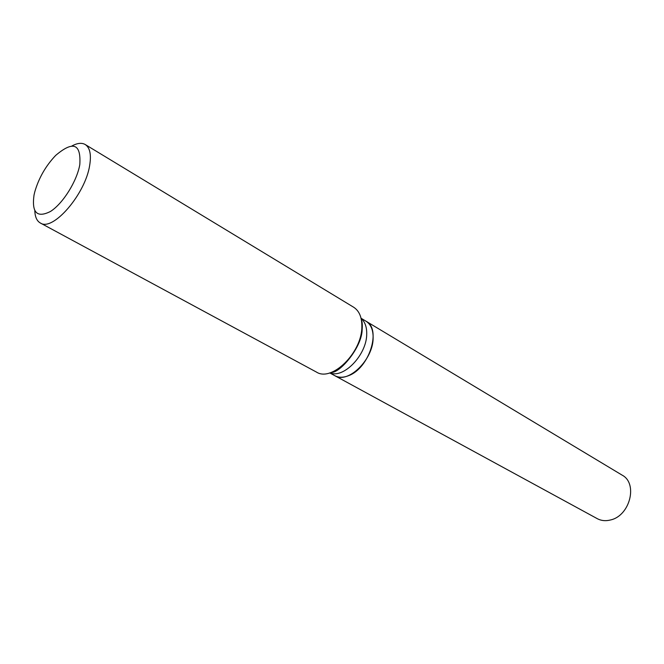 <?xml version="1.0" encoding="UTF-8"?>
<svg xmlns="http://www.w3.org/2000/svg" width="664" height="664" viewBox="0 0 664 664"><rect width="100%" height="100%" fill="white"/><g stroke="black" fill="none" stroke-linecap="round" stroke-linejoin="round"><path stroke-width="1" d="M334.789 375.675L597.21 518.634C601.26 520.784 605.742 521.223 610.664 519.937C630.045 515.662 638.112 483.342 622.118 475.134L365.988 321.193M334.83 375.699C338.756 377.766 343.363 377.75 348.633 375.641C369.358 368.263 381.709 328.829 366.022 321.218M331.037 372.496L331.817 373.384M329.734 372.919L334.756 375.65C347.861 384.257 373.193 359.788 373.126 338.051C373.251 329.942 370.861 324.314 365.947 321.168L361.05 318.23M79.796 164.672C81.182 143.656 73.14 140.577 55.66 155.434C45.716 165.909 38.744 178.085 34.752 191.954L34.022 195.1C31.598 212.746 37.084 218.199 50.472 211.459C62.848 203.674 76.883 181.313 79.796 164.672M34.81 210.77C35.034 216.937 36.869 221.012 40.33 222.988C52.68 231.91 85.457 194.129 89.69 165.261C91.416 154.546 89.939 147.64 85.241 144.536C81.788 142.561 77.348 143.034 71.919 145.964M40.33 222.988L316.454 372.081C331.759 382.132 361.797 352.825 361.855 327.053C362.054 317.492 359.307 310.868 353.605 307.2L85.241 144.536M331.004 372.504L331.768 373.375M329.925 372.861C343.495 378.961 366.669 354.933 366.711 334.258C366.885 327.095 365.009 321.808 361.1 318.421M361.399 319.849C362.229 321.733 362.486 324.945 362.171 329.493C361.946 347.695 339.478 373.425 331.311 372.396"/></g></svg>
